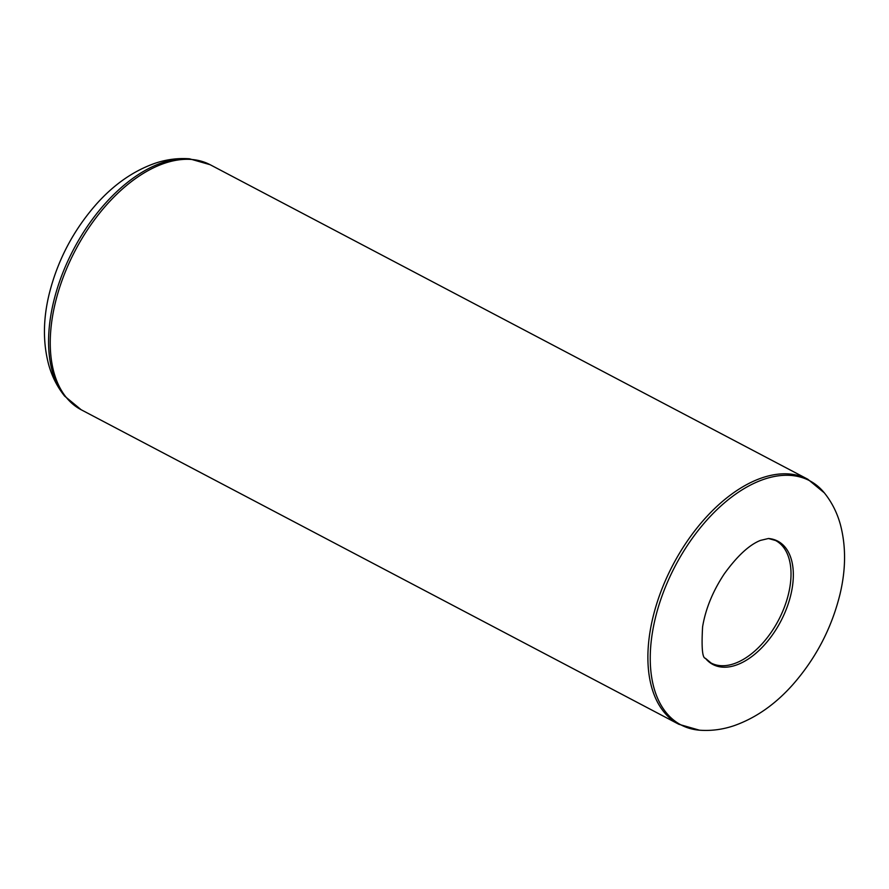 <?xml version="1.0" encoding="UTF-8"?>
<svg xmlns="http://www.w3.org/2000/svg" width="889" height="889" viewBox="0 0 889 889"><rect width="100%" height="100%" fill="white"/><g stroke="black" fill="none" stroke-linecap="round" stroke-linejoin="round"><path stroke-width="1.33" d="M189.524 158.809A137.995 79.177 117.8 0 0 73.609 249.309A137.995 79.177 117.8 0 0 64.641 396.105C57.185 386.793 51.829 376.203 48.584 364.323C42.905 342.676 43.072 319.384 49.073 294.481C57.452 260.655 73.154 230.629 96.168 204.381C113.592 184.756 133.072 171.11 154.608 163.432C166.121 159.475 177.756 157.931 189.524 158.809L210.16 164.721A138.451 79.443 117.8 0 0 75.376 250.242A138.451 79.443 117.8 0 0 81.199 409.762L678.84 724.279L699.476 730.191A137.995 79.177 -62.2 0 1 652.348 632.968A137.995 79.177 -62.2 0 1 727.413 500.385A137.995 79.177 -62.2 0 1 824.359 492.895L807.801 479.238A138.451 79.443 117.8 0 0 673.017 564.759A138.451 79.443 117.8 0 0 678.84 724.279M705.422 658.316L711.078 663.016A69.22 39.716 117.8 0 0 757.828 648.225A69.22 39.716 117.8 0 0 789.965 586.629A69.22 39.716 117.8 0 0 775.564 540.501L768.474 538.501A69.675 39.983 -62.2 0 1 792.277 587.585A69.675 39.983 -62.2 0 1 754.372 654.537A69.675 39.983 -62.2 0 1 705.422 658.316C702.354 658.082 701.41 647.581 702.599 626.801C705.588 608.876 712.8 591.252 724.246 573.927C737.203 556.014 749.26 544.835 760.417 540.412L768.474 538.501M210.16 164.721L807.801 479.238M81.199 409.762L64.641 396.105M699.476 730.191C711.244 731.069 722.879 729.525 734.392 725.568C755.928 717.89 775.408 704.244 792.832 684.619C815.846 658.371 831.548 628.345 839.927 594.519C845.928 569.616 846.095 546.324 840.416 524.677C837.171 512.797 831.815 502.207 824.359 492.895"/></g></svg>
